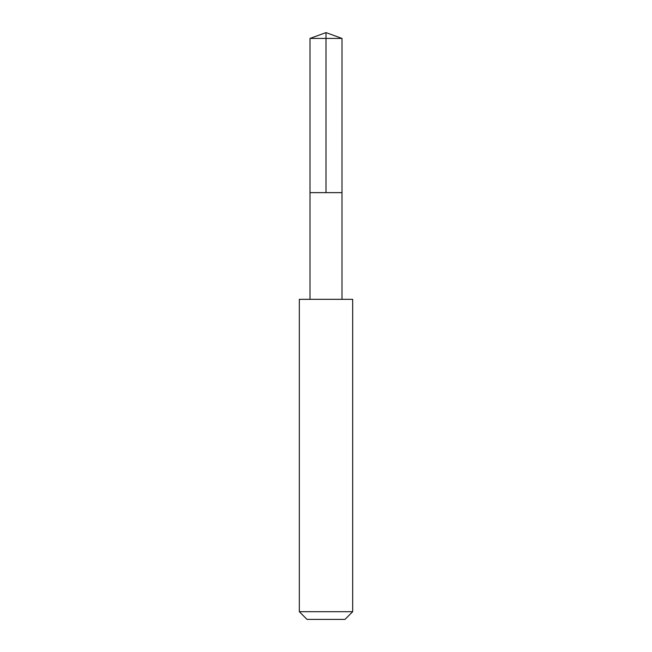 <?xml version="1.0" encoding="UTF-8"?>
<svg xmlns="http://www.w3.org/2000/svg" width="652" height="652" viewBox="0 0 652 652"><rect width="100%" height="100%" fill="white"/><g stroke="black" fill="none" stroke-linecap="round" stroke-linejoin="round"><path stroke-width="0.98" d="M310.002 192.633L341.998 192.633L342.007 38.427L309.993 38.427L310.002 192.633L341.998 192.633L341.998 299.309L310.002 299.309L310.002 192.633M312.487 299.325L299.325 299.325L299.325 611.698L352.675 611.698L352.675 299.325L312.487 299.325M352.675 611.698L344.973 619.4L307.027 619.4L299.325 611.698M326 192.633L326 32.6L309.993 38.427M326 32.6L342.007 38.427M310.002 299.309L299.325 299.325M341.998 299.309L352.675 299.325"/></g></svg>
